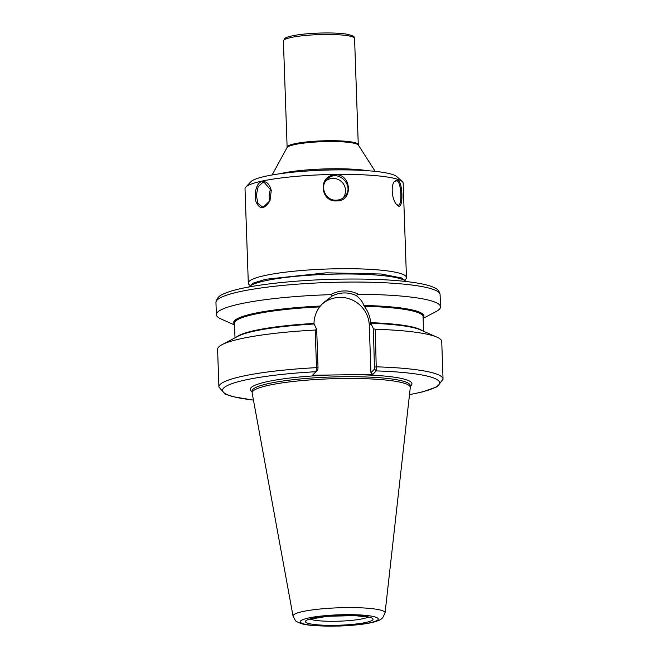 <?xml version="1.0" encoding="UTF-8"?>
<svg xmlns="http://www.w3.org/2000/svg" width="659" height="659" viewBox="0 0 659 659"><rect width="100%" height="100%" fill="white"/><g stroke="black" fill="none" stroke-linecap="round" stroke-linejoin="round"><path stroke-width="0.99" d="M279.902 173.745A53.404 7.628 -2 0 1 331.477 168.778A53.404 7.628 -2 0 1 367.327 170.689M375.284 329.269L373.365 328.619L374.493 369.098L376.314 370.803L375.284 329.269A112.145 16.014 -2 0 1 436.991 337.177A112.145 16.014 -2 0 1 441.736 341.551L443.046 379.123A112.145 16.014 -2 0 0 376.594 366.849L374.707 367.063M374.493 369.098L370.935 372.706L372.763 374.444L376.314 370.803M356.074 295.438L358.438 294.285C349.171 289.68 339.879 289.803 330.579 294.655L332.556 295.751C340.406 292.11 348.249 292.003 356.074 295.438C360.045 298.502 362.656 301.847 363.892 305.463L364.345 306.303C368.035 311.213 370.136 316.666 370.63 322.671L370.803 323.256A95.168 13.584 -2 0 1 420.45 329.879L436.991 337.177M370.803 323.256L373.365 328.619M372.763 374.444L312.555 375.243L317.811 369.856L318.025 367.813L316.682 329.368L315.2 330.068L316.518 367.648L316.04 371.717L317.679 369.996M318.025 367.813L316.518 367.648A112.145 16.014 -2 0 0 218.903 386.957L217.594 349.377A112.145 16.014 -2 0 1 222.017 344.682A112.145 16.014 -2 0 1 315.2 330.068M316.682 329.368L314.129 324.006A95.168 13.584 -2 0 0 238.006 336.247L222.017 344.682M234.546 324.953L221.119 319.03A112.145 16.014 -2 0 1 216.374 314.664A112.145 16.014 -2 0 1 330.579 294.655M358.438 294.285A112.145 16.014 -2 0 1 440.525 306.83A112.145 16.014 -2 0 1 436.101 311.526L423.119 318.371M363.892 305.463A95.168 13.584 -2 0 1 423.094 317.795M234.53 324.385A95.168 13.584 -2 0 1 320.332 306.048L323.075 303.025L332.556 295.751M234.522 324.253A95.053 13.567 -2 0 1 320.315 306.064L319.64 306.905C315.999 311.905 314.121 317.416 313.997 323.429L314.112 324.03M422.065 330.587A94.344 13.468 -2 0 0 370.63 322.671L370.778 323.272M321.658 304.524A28.658 28.049 -135.4 0 1 351.832 299.779A28.658 28.049 -135.4 0 1 369.287 325.34L370.935 372.706M293.041 616.107L252.175 393.077A79.121 11.294 -2 0 1 252.15 392.846A79.121 11.294 -2 0 1 342.639 378.505A79.121 11.294 -2 0 1 410.293 387.319A79.121 11.294 -2 0 1 410.285 387.558L385.078 612.886L382.665 617.829C381.932 618.34 380.68 620.951 368.669 623.2C360.308 624.707 350.316 625.655 338.685 626.05L315.126 625.704C309.178 625.292 304.425 624.559 300.866 623.496L296.954 621.742C296.377 622.195 295.075 620.317 293.041 616.107A46.056 6.574 -2 0 1 345.703 607.623A46.056 6.574 -2 0 1 385.078 612.886M249.885 285.306L249.201 284.68A79.121 11.294 -2 0 1 248.311 283.082L245.016 188.738A79.121 11.294 -2 0 1 245.791 187.082A79.121 11.294 -2 0 1 335.513 174.404A79.121 11.294 -2 0 1 402.287 181.62A79.121 11.294 -2 0 1 403.168 183.218L406.463 277.554A79.121 11.294 -2 0 1 405.689 279.218L405.054 279.886M248.311 283.082A79.121 11.294 -2 0 1 338.808 268.74A79.121 11.294 -2 0 1 406.463 277.554M262.06 181.554C256.31 182.444 253.682 194.364 256.071 201.885C259.77 209.883 264.399 209.513 269.976 200.789L271.269 190.492C269.572 184.092 266.5 181.11 262.06 181.554L262.784 182.485L264.201 182.403L271.286 190.591M336.436 200.921C354.344 201.613 351.107 171.513 333.611 175.039C317.877 176.95 320.776 202.099 336.436 200.921L336.279 200.171C325.941 201.011 319.104 186.686 327.045 179.462C337.416 167.699 355.736 186.225 344.533 196.712C342.268 198.927 339.517 200.081 336.279 200.171M397.583 179.742L394.304 181.554C390.293 186.456 392.459 201.193 396.973 204.792C403.695 213.252 403.267 181.678 397.583 179.742L396.784 180.698C401.628 181.793 402.542 207.882 397.632 204.998L396.603 204.389M270.05 200.624L263.633 206.778L262.274 206.868L257.908 203.359L256.335 195.221L258.139 186.744L262.784 182.485M269.72 201.3A12.282 7.578 94.5 0 1 270.808 188.795M398.308 205.081L397.632 204.998M394.041 181.983L396.784 180.698M325.908 180.788A12.282 12.019 -135.4 0 1 343.24 197.84M245.791 187.082L250.89 181.727A73.783 10.536 -2 0 1 334.558 169.907A73.783 10.536 -2 0 1 396.825 176.628L402.287 181.62M304.046 171.225A58.742 8.386 -2 0 1 347.532 169.907M249.036 286.97A79.121 11.294 -2 0 1 338.99 274.029A79.121 11.294 -2 0 1 406.01 281.492M272.109 174.964L287.019 147.624A35.841 5.115 -2 0 1 327.902 141.561A35.841 5.115 -2 0 1 358.405 145.128L375.185 171.365M287.019 147.624L287.118 147.163A35.602 5.083 -2 0 1 327.836 140.713A35.602 5.083 -2 0 1 358.274 144.683L358.405 145.128M287.118 147.163L283.403 40.94A35.602 5.083 -2 0 1 324.121 34.49A35.602 5.083 -2 0 1 354.567 38.453L358.274 144.683M409.503 394.601A108.578 15.503 -2 0 0 376.24 370.91L374.419 369.172M353.891 374.691A80.9 11.549 -2 0 1 411.109 385.49A80.9 11.549 -2 0 1 410.26 386.207M253.451 400.054A108.578 15.503 -2 0 1 228.401 385.062A108.578 15.503 -2 0 1 316.04 371.717L317.778 369.888M216.374 314.664L215.954 302.44A112.145 16.014 -2 0 1 344.212 282.118A112.145 16.014 -2 0 1 440.097 294.614L440.525 306.83M252.109 391.726A80.9 11.549 -2 0 1 331.428 374.996M234.999 337.836L234.489 323.297A94.344 13.468 -2 0 1 319.64 306.905M236.449 337.07A94.344 13.468 -2 0 1 313.997 323.429M252.15 392.846L252.084 391.059A79.121 11.294 -2 0 1 342.581 376.742A79.121 11.294 -2 0 1 410.236 385.556L409.898 386.001M370.984 323.618L369.287 325.34M368.224 617.055A30.265 4.316 -2 0 1 334.772 621.289A30.265 4.316 -2 0 1 310.142 619.081M344.146 615.44A33.823 4.827 -2 0 1 372.714 619.938A33.823 4.827 -2 0 1 334.385 625.333A33.823 4.827 -2 0 1 305.817 620.827A33.823 4.827 -2 0 1 344.146 615.44M344.896 614.674A39.013 5.569 -2 0 1 377.846 619.872A39.013 5.569 -2 0 1 333.635 626.091A39.013 5.569 -2 0 1 300.685 620.902A39.013 5.569 -2 0 1 344.896 614.674M364.345 306.303A94.344 13.468 -2 0 1 423.062 316.715L423.564 331.255M363.875 305.479A95.053 13.567 -2 0 1 423.094 317.663M333.1 175.129A69.417 9.91 -2 0 1 334.088 175.121M248.723 287.027L253.254 283.115L265.626 279.284L326.246 272.818L381.1 274.012L401.57 277.95L406.331 281.525M283.403 40.94L284.622 38.576C285.405 37.86 287.505 36.385 299.293 34.647C316.205 32.39 338.067 32.563 346.618 34.169C356.568 36.467 353.405 36.896 354.567 38.453M409.486 394.683L422.757 391.85L437.378 386.66L443.046 379.123M218.903 386.957L225.024 394.049L232.273 396.553L253.468 400.128M308.519 619.427L327.482 616.297L354.583 615.597L369.864 617.285M410.293 387.319L410.236 385.556M215.954 302.44C217.297 294.82 224.159 293.93 228.624 291.929C247.652 285.273 293.56 279.984 339.031 279.152C372.936 278.584 399.7 280.001 419.313 283.395C425.632 284.531 430.533 285.915 434.026 287.538C437.395 288.766 439.421 291.121 440.097 294.614"/></g></svg>
